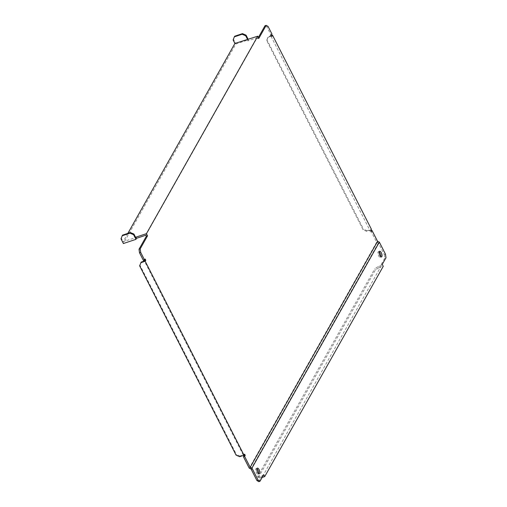 <?xml version="1.0" encoding="UTF-8"?>
<svg xmlns="http://www.w3.org/2000/svg" width="507" height="507" viewBox="0 0 507 507"><rect width="100%" height="100%" fill="white"/><g stroke="black" fill="none" stroke-linecap="round" stroke-linejoin="round"><path stroke-width="0.38" stroke-dasharray="2.54 1.9" d="M379.16 251.859A2.985 1.217 71.6 0 0 378.425 251.649A2.985 1.217 71.6 0 0 378.615 255.826A2.985 1.217 71.6 0 0 380.313 257.315A2.985 1.217 71.6 0 0 380.776 256.707M256.91 468.741A2.985 1.217 71.6 0 0 256.181 468.531A2.985 1.217 71.6 0 0 256.365 472.701A2.985 1.217 71.6 0 0 258.063 474.191A2.985 1.217 71.6 0 0 258.526 473.589M247.245 39.685L247.841 40.852L248.417 39.819L235.856 44.001L123.391 243.531M145.839 235.216L257.144 37.752L247.841 40.852M258.386 37.461L257.657 38.76L258.849 38.361M257.657 38.76L257.144 37.752M264.99 25.749L266.872 26.833L268.07 26.44M271.625 35.598L268.203 36.738L267.854 37.36L271.03 36.301L270.801 36.713L270.206 35.547L270.789 34.52L266.872 26.833M271.03 36.301L369.869 230.286L369.641 230.698L370.832 230.298M385.497 254.197L384.306 254.59L378.399 242.999L376.631 242.238L370.813 230.824L370.23 231.857L369.641 230.698M376.631 242.238L249.26 468.208M239.672 456.693L240.02 456.072L243.43 454.602L243.797 455.318M243.202 455.013L144.362 261.029M143.418 260.484L144.001 259.451L144.368 260.173M270.789 34.52L271.98 34.121M258.817 481.65L262.544 475.04L263.735 474.641M378.399 242.999L251.028 468.969M384.306 254.59L384.794 258.158L385.985 257.765M381.46 265.548L262.937 475.813L259.362 477.011L259.952 478.171L258.266 477.727L375.389 269.933L378.476 267.899L377.88 266.739L381.46 265.548L381.068 264.768L384.794 258.158M262.544 475.04L262.937 475.813M381.068 264.768L382.259 264.375M144.001 259.451L145.192 259.058M243.43 454.602L244.628 454.202M139.634 265.833L139.983 265.212L236.446 454.538L236.097 455.159M139.983 265.212L141.18 262.087M240.02 456.072L236.446 454.538M378.476 267.899L383.248 266.314M262.163 477.436L259.952 478.171M377.88 266.739L374.8 268.773L375.389 269.933M258.266 477.727L257.676 476.561L374.8 268.773M257.676 476.561L259.362 477.011M370.23 231.857L371.422 231.465M270.801 36.713L271.993 36.314M270.206 35.547L271.397 35.154M267.854 37.36L266.65 40.484L363.12 229.81L366.688 231.344L369.869 230.286M366.688 231.344L367.043 230.723L371.416 229.265M367.043 230.723L363.468 229.189L363.12 229.81M266.65 40.484L266.999 39.863L363.468 229.189M266.999 39.863L268.203 36.738M127.865 233.366L123.144 241.75L135.711 237.561M248.189 39.369L248.417 39.819M233.131 39.964L233.486 39.343L235.856 44.001M233.486 39.343L234.684 36.225M121.015 238.873L121.363 238.258L123.144 241.75M121.363 238.258L122.567 235.134M377.5 242.619L377.924 241.509M379.756 242.923L378.558 243.322M378.425 251.649L379.623 251.25M256.181 468.531L257.372 468.132M258.063 474.191L259.261 473.798M380.313 257.315L381.505 256.916"/><path stroke-width="0.76" d="M381.321 252.74A2.985 1.217 71.6 0 0 379.623 251.25A2.985 1.217 71.6 0 0 379.806 255.427A2.985 1.217 71.6 0 0 381.505 256.916A2.985 1.217 71.6 0 0 381.321 252.74M380.776 256.707A2.985 1.217 71.6 0 0 380.13 253.139A2.985 1.217 71.6 0 0 379.16 251.859M259.071 469.621A2.985 1.217 71.6 0 0 257.372 468.132A2.985 1.217 71.6 0 0 257.556 472.309A2.985 1.217 71.6 0 0 259.261 473.798A2.985 1.217 71.6 0 0 259.071 469.621M258.526 473.589A2.985 1.217 71.6 0 0 257.879 470.021A2.985 1.217 71.6 0 0 256.91 468.741M271.625 35.598L272.576 35.287L271.993 36.314L271.397 35.154L271.98 34.121L268.07 26.44L266.181 25.35L258.849 38.361L257.74 36.187L234.912 43.456L127.865 233.366M266.181 25.35L264.99 25.749L258.386 37.461M139.507 252.803L139.019 249.235L146.352 236.224L145.839 235.216L136.535 238.315L135.939 237.149L146.441 233.657L147.543 235.825L140.211 248.842L140.699 252.41L139.507 252.803L143.418 260.484L144.609 260.091L145.192 259.058L145.788 260.218L145.205 261.251L244.044 455.235L244.628 454.202L245.217 455.368L244.634 456.401L250.205 467.334L377.576 241.364L372.005 230.432L371.422 231.465L370.832 230.298L371.416 229.265L272.576 35.287M243.797 455.318L244.025 455.761L243.442 456.794L249.26 468.208L251.028 468.969L256.935 480.56L258.126 480.167L260.009 481.251L263.735 474.641L264.724 476.58L383.248 266.314L382.259 264.375L385.985 257.765L385.497 254.197L379.344 242.118L251.973 468.088L250.205 467.334M144.368 260.173L144.362 261.029L141.18 262.087L139.634 265.833L236.097 455.159L239.672 456.693L244.044 455.235M140.699 252.41L144.609 260.091M146.441 233.657L257.74 36.187M371.061 230.748L372.005 230.432M260.009 481.251L258.817 481.65L256.935 480.56M243.442 456.794L244.634 456.401M379.344 242.118L377.576 241.364M251.193 469.292L252.385 468.893L258.126 480.167M252.385 468.893L251.973 468.088M139.019 249.235L140.211 248.842M146.352 236.224L147.543 235.825M144.596 260.617L145.788 260.218M244.025 455.761L245.217 455.368M140.832 262.708L145.205 261.251M262.163 477.436L264.724 476.58M135.939 237.149L135.711 237.561L133.93 234.069L133.582 234.69L130.007 233.157L122.212 235.755L121.015 238.873L123.391 243.531L135.952 239.348L136.535 238.315M248.189 39.369L246.047 35.16L245.699 35.782L247.479 39.273M245.699 35.782L242.124 34.248L234.335 36.84L233.131 39.964L234.912 43.456M242.124 34.248L242.479 33.627L234.684 36.225L234.335 36.84M242.479 33.627L246.047 35.16M133.582 234.69L135.952 239.348M130.007 233.157L130.356 232.536L122.567 235.134L122.212 235.755M130.356 232.536L133.93 234.069M250.553 467.479L250.128 468.582"/></g></svg>
